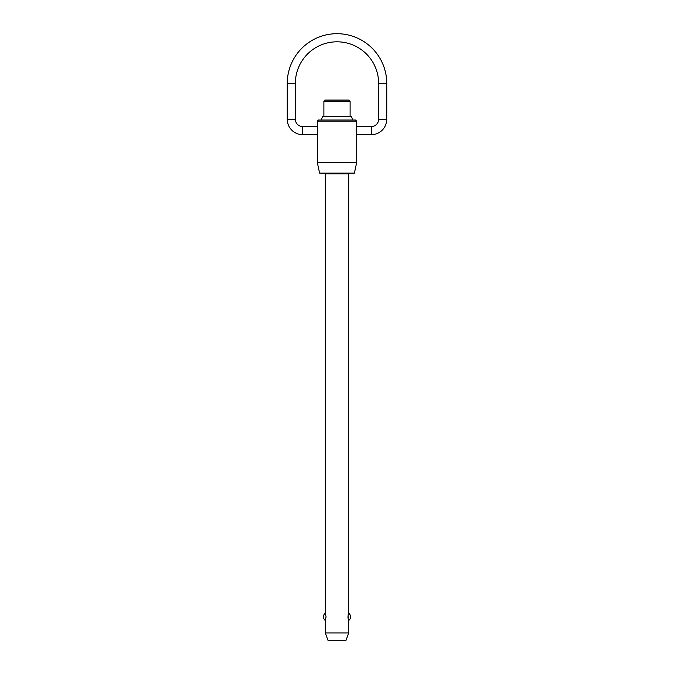 <?xml version="1.0" encoding="UTF-8"?>
<svg xmlns="http://www.w3.org/2000/svg" width="674" height="674" viewBox="0 0 674 674"><rect width="100%" height="100%" fill="white"/><g stroke="black" fill="none" stroke-linecap="round" stroke-linejoin="round"><path stroke-width="1.01" d="M317.336 162.493L356.664 162.493L354.406 173.108L319.594 173.108L317.336 162.493L317.336 134.699L302.719 134.699A15.485 15.485 0 0 1 287.242 119.214L287.242 83.458L295.347 83.458A41.653 41.653 0 0 1 337 41.813A41.653 41.653 0 0 1 378.653 83.458L386.758 83.458A49.758 49.758 0 0 0 337 33.7A49.758 49.758 0 0 0 287.242 83.458M287.242 119.214L295.347 119.214A7.372 7.372 0 0 0 302.719 126.586L317.336 126.586L317.336 121.135L318.448 120.031L355.552 120.031L356.664 121.135L356.664 162.493M356.664 134.699L371.281 134.699A15.485 15.485 0 0 0 386.758 119.214L378.653 119.214A7.372 7.372 0 0 1 371.281 126.586L356.664 126.586M325.298 632.928L348.702 632.928L346.023 640.3L327.977 640.3L325.298 632.928L325.298 620.493L326.056 616.82L325.298 613.146L325.298 173.841L348.702 173.841L348.348 614.14M348.348 619.499L348.702 632.928M348.702 620.493C347.902 620.956 347.902 612.683 348.702 613.146A4.608 4.608 0 0 1 348.702 620.493M323.891 116.341L323.891 101.184L350.109 101.184L350.109 116.341M321.271 120.031L322.585 116.341L351.415 116.341L352.729 120.031M350.109 101.184L349.006 100.081L324.994 100.081L323.891 101.184M356.664 121.135L317.336 121.135M317.336 126.586L317.336 134.699M356.411 128.035L356.243 130.444M356.243 130.84L356.411 133.258M317.589 133.258L317.757 130.84M317.757 130.444L317.589 128.035M347.995 615.918L347.995 617.721M302.719 134.699L302.719 126.586M371.281 126.586L371.281 134.699M348.702 173.841L349.444 173.108M386.758 119.214L386.758 83.458M325.298 613.146A4.608 4.608 0 0 0 325.298 620.493M378.653 119.214L378.653 83.458M295.347 119.214L295.347 83.458M325.298 173.841L324.556 173.108"/></g></svg>
